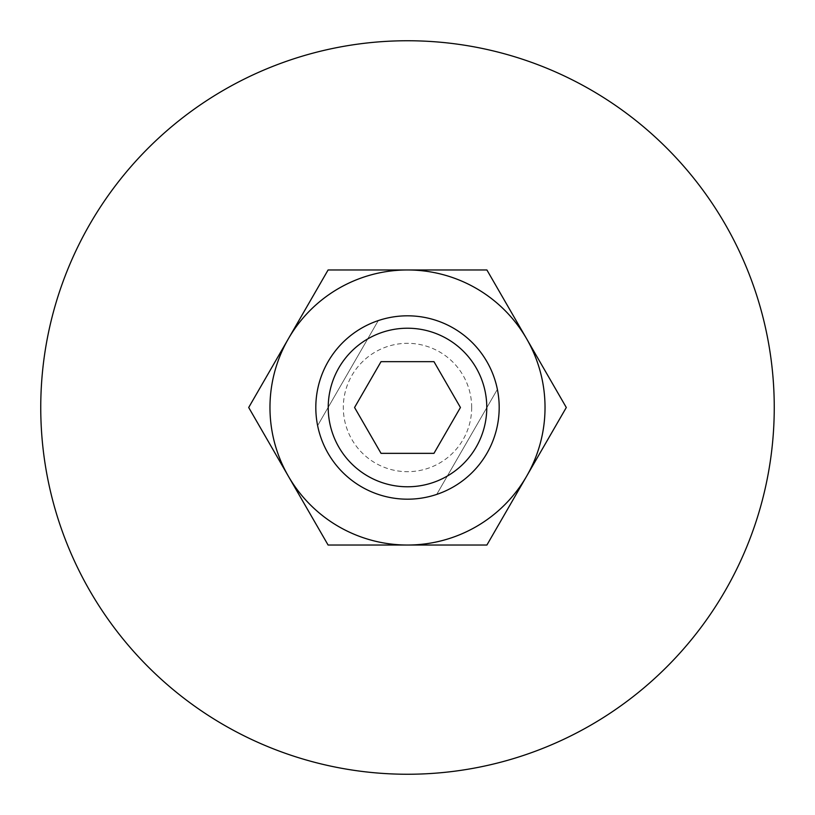 <?xml version="1.0" encoding="UTF-8"?>
<svg xmlns="http://www.w3.org/2000/svg" width="815" height="815" viewBox="0 0 815 815"><rect width="100%" height="100%" fill="white"/><g stroke="black" fill="none" stroke-linecap="round" stroke-linejoin="round"><path stroke-width="0.61" stroke-dasharray="4.08 3.06" d="M40.75 407.5A366.75 366.75 0 0 1 407.5 40.75A366.75 366.75 0 0 1 774.25 407.5A366.75 366.75 0 0 1 407.5 774.25A366.75 366.75 0 0 1 40.75 407.5M471.681 407.5A64.181 64.181 0 0 0 407.5 343.319A64.181 64.181 0 0 0 343.319 407.5A64.181 64.181 0 0 0 407.5 471.681A64.181 64.181 0 0 0 471.681 407.5M315.812 407.5A91.688 91.688 0 0 1 407.5 315.812A91.688 91.688 0 0 1 499.188 407.5A91.688 91.688 0 0 1 407.5 499.188A91.688 91.688 0 0 1 315.812 407.5A91.688 91.688 0 0 0 407.5 499.188A91.688 91.688 0 0 0 499.188 407.5A91.688 91.688 0 0 1 436.728 494.399A91.688 91.688 0 0 0 497.374 389.366A91.688 91.688 0 0 1 499.188 407.5A91.688 91.688 0 0 0 407.5 315.812A91.688 91.688 0 0 0 317.626 425.634A91.688 91.688 0 0 1 378.272 320.601A91.688 91.688 0 0 0 315.812 407.5M328.221 407.5A79.279 79.279 0 0 0 407.5 486.779A79.279 79.279 0 0 0 486.779 407.5A79.279 79.279 0 0 0 407.5 328.221A79.279 79.279 0 0 0 328.221 407.5M354.566 407.5L381.033 453.344L433.967 453.344L460.434 407.5L433.967 361.656L381.033 361.656L354.566 407.5M378.272 320.601L317.626 425.634L378.272 320.601M436.728 494.399L497.374 389.366L436.728 494.399M545.031 407.5A137.531 137.531 0 0 0 526.602 338.734L566.303 407.5L486.901 545.031L407.5 545.031A137.531 137.531 0 0 0 545.031 407.5M248.697 407.5L288.398 338.734A137.531 137.531 0 0 0 407.5 545.031L328.099 545.031L248.697 407.5M288.398 338.734L328.099 269.969L407.5 269.969A137.531 137.531 0 0 0 288.398 338.734M407.5 269.969L486.901 269.969L526.602 338.734A137.531 137.531 0 0 0 407.5 269.969"/><path stroke-width="1.22" d="M774.25 407.5A366.75 366.75 0 0 0 407.5 40.75A366.75 366.75 0 0 0 40.75 407.5A366.75 366.75 0 0 0 407.5 774.25A366.75 366.75 0 0 0 774.25 407.5M315.812 407.5A91.688 91.688 0 0 0 407.5 499.188A91.688 91.688 0 0 0 499.188 407.5A91.688 91.688 0 0 0 407.5 315.812A91.688 91.688 0 0 0 315.812 407.5M328.221 407.5A79.279 79.279 0 0 0 407.5 486.779A79.279 79.279 0 0 0 486.779 407.5A79.279 79.279 0 0 0 407.5 328.221A79.279 79.279 0 0 0 328.221 407.5M381.033 453.344L354.566 407.5L381.033 361.656L433.967 361.656L460.434 407.5L433.967 453.344L381.033 453.344M566.303 407.5L486.901 269.969L407.5 269.969A137.531 137.531 0 0 0 288.398 476.266A137.531 137.531 0 0 0 407.5 545.031L486.901 545.031L526.602 476.266A137.531 137.531 0 0 0 407.5 269.969L328.099 269.969L248.697 407.5L328.099 545.031L407.5 545.031A137.531 137.531 0 0 0 526.602 476.266L566.303 407.5"/></g></svg>
